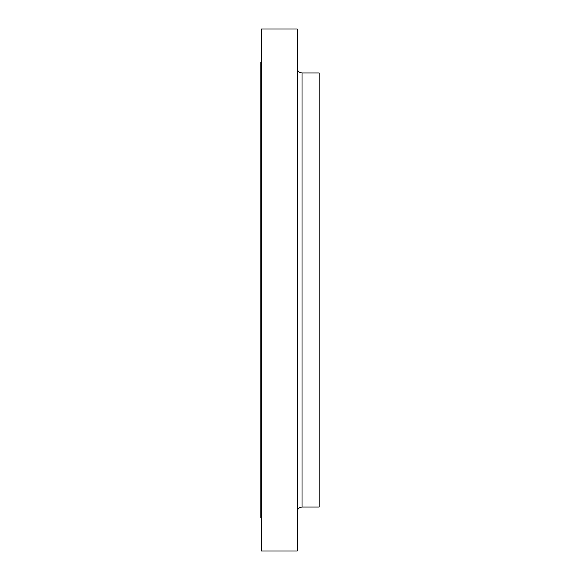 <?xml version="1.0" encoding="UTF-8"?>
<svg xmlns="http://www.w3.org/2000/svg" width="580" height="580" viewBox="0 0 580 580"><rect width="100%" height="100%" fill="white"/><g stroke="black" fill="none" stroke-linecap="round" stroke-linejoin="round"><path stroke-width="0.87" d="M302.02 507.043L319.188 507.043L319.188 72.957L302.02 72.957L302.02 507.043C299.099 507.326 297.496 508.928 297.214 511.85M297.214 290L297.214 29L261.493 29L261.493 551L297.214 551L297.214 290M261.493 517.686L260.812 517.686L260.812 62.314L261.493 62.314M302.02 72.957C299.099 72.674 297.496 71.072 297.214 68.15"/></g></svg>
